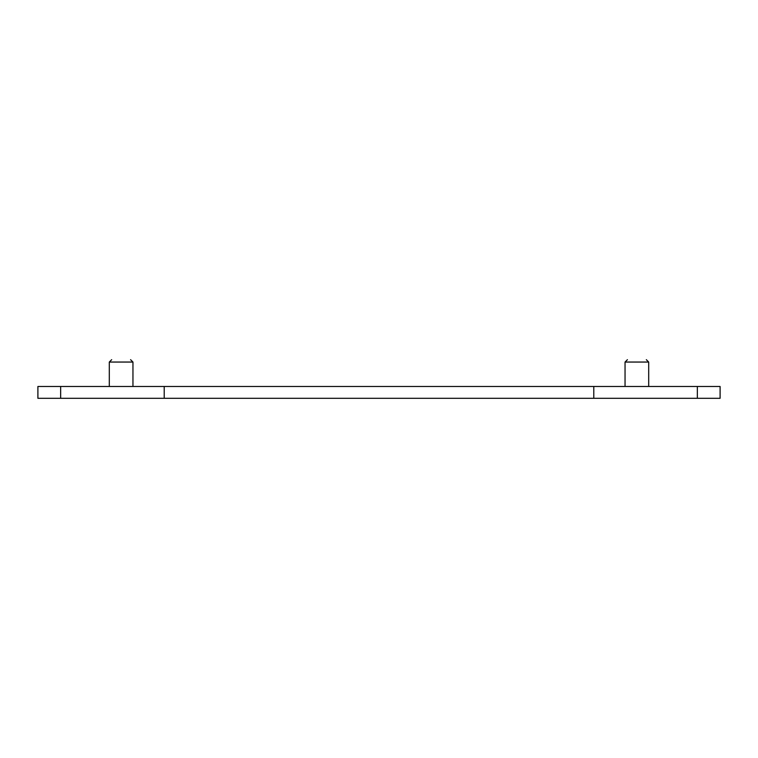 <?xml version="1.0" encoding="UTF-8"?>
<svg xmlns="http://www.w3.org/2000/svg" width="758" height="758" viewBox="0 0 758 758"><rect width="100%" height="100%" fill="white"/><g stroke="black" fill="none" stroke-linecap="round" stroke-linejoin="round"><path stroke-width="1.14" d="M697.341 398.31L720.1 398.31L720.1 386.485L593.789 386.485L593.789 398.31L697.341 398.31L697.341 386.485M60.659 398.31L60.659 386.485L37.9 386.485L37.9 398.31L593.789 398.31M164.211 398.31L164.211 386.485L593.789 386.485M60.659 386.485L164.211 386.485M646.328 359.69L648.696 362.049L625.047 362.049L627.416 359.69M130.584 359.69L132.953 362.049L109.304 362.049L111.672 359.69M625.047 362.049L625.047 386.485M648.696 362.049L648.696 386.485M109.304 362.049L109.304 386.485M132.953 362.049L132.953 386.485"/></g></svg>
